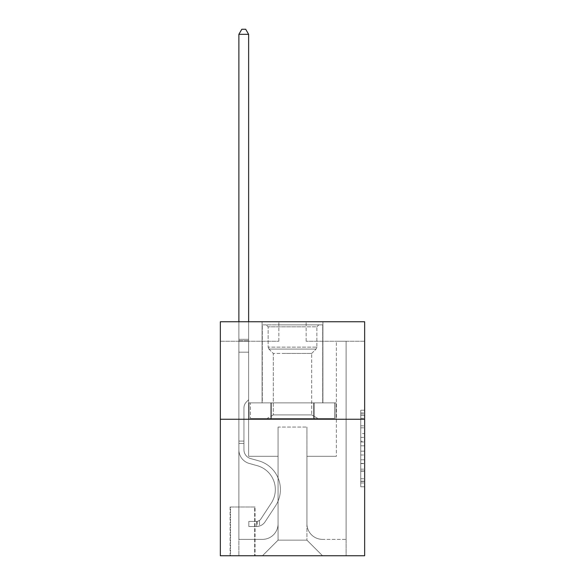 <?xml version="1.0" encoding="UTF-8"?>
<svg xmlns="http://www.w3.org/2000/svg" width="585" height="585" viewBox="0 0 585 585"><rect width="100%" height="100%" fill="white"/><g stroke="black" fill="none" stroke-linecap="round" stroke-linejoin="round"><path stroke-width="0.44" stroke-dasharray="2.92 2.19" d="M360.748 433.573L360.748 445.821L364.652 445.821L364.652 482.954L364.652 414.048L364.652 445.821L360.748 445.821L360.748 412.9L360.748 486.778L360.748 410.217L360.748 481.418L364.652 481.418L360.748 481.418L364.652 481.418L360.748 481.418L360.748 469.17L360.748 486.778L364.652 486.778L364.652 410.217L364.652 481.228L364.652 451.181L360.748 451.181L364.652 451.181L364.652 469.17L364.652 415.577L360.748 415.577L364.652 415.577L364.652 486.778L364.652 414.048L364.652 486.778L360.748 486.778L360.748 410.217L364.652 410.217L364.652 414.048L364.652 410.217L364.652 414.048L364.652 410.217L364.652 412.9L364.652 410.217L360.748 410.217L360.748 415.577L364.652 415.577L360.748 415.577L360.748 433.573L364.652 433.573M322.92 321.75L322.92 402.868L262.08 402.868L322.92 402.868L262.08 402.868L322.92 402.868L322.92 321.75L262.08 321.75L262.08 402.868L262.08 321.75L322.92 321.75M255.06 506.998L230.102 506.998L255.06 506.998L255.06 555.75L230.102 555.75L255.06 555.75M230.102 506.998L230.102 555.75M364.652 441.229L364.652 437.397L364.652 441.229L360.748 441.229L360.748 425.822L360.748 471.181L360.748 459.795L364.652 459.795L360.748 459.795L360.748 486.778L364.652 486.778L360.748 486.778L364.652 486.778L360.748 486.778L360.748 410.217L364.652 410.217L360.748 410.217L364.652 410.217L360.748 410.217L360.748 441.229L364.652 441.229M364.652 419.248L364.652 555.75L220.348 555.75L220.348 419.248L364.652 419.248L364.652 321.75L306.152 321.75L364.652 321.75L364.652 341.252L364.652 321.75L220.348 321.75L278.848 321.75L220.348 321.75L220.348 419.248L364.652 419.248L220.348 419.248M364.652 341.252L306.152 341.252L364.652 341.252M336.375 341.252L346.123 341.252L336.375 341.252L346.123 341.252L336.375 341.252L346.123 341.252L336.375 341.252L346.123 341.252L336.375 341.252L346.123 341.252L336.375 341.252L346.123 341.252L336.375 341.252L346.123 341.252L336.375 341.252L346.123 341.252L336.375 341.252L346.123 341.252L336.375 341.252L346.123 341.252L336.375 341.252L346.123 341.252L336.375 341.252L346.123 341.252L336.375 341.252L346.123 341.252L336.375 341.252L346.123 341.252L336.375 341.252L346.123 341.252L336.375 341.252L346.123 341.252L336.375 341.252L346.123 341.252L336.375 341.252L336.375 456.3L306.928 456.3L306.928 540.152L278.072 540.152L306.928 540.152L322.532 555.75L346.123 555.75L346.123 341.252L346.123 555.75L262.468 555.75L322.532 555.75L306.928 540.152L322.532 555.75L306.928 540.152L306.928 427.05L306.928 523.772A15.598 15.598 0 0 0 322.532 539.37L346.123 539.37L346.123 341.252L346.123 539.37L346.123 341.252L346.123 539.37L346.123 341.252L346.123 539.37L346.123 341.252L346.123 539.37L346.123 341.252L346.123 539.37L346.123 341.252L346.123 539.37L346.123 341.252L346.123 539.37L346.123 341.252L346.123 539.37L346.123 341.252L346.123 539.37L346.123 341.252L346.123 539.37L346.123 341.252L346.123 539.37L346.123 341.252L346.123 539.37L346.123 341.252L346.123 539.37L346.123 341.252L346.123 539.37L346.123 341.252L346.123 539.37L322.532 539.37A15.598 15.598 0 0 1 306.928 523.772A15.598 15.598 0 0 0 322.532 539.37A15.598 15.598 0 0 1 306.928 523.772A15.598 15.598 0 0 0 322.532 539.37A15.598 15.598 0 0 1 306.928 523.772A15.598 15.598 0 0 0 322.532 539.37A15.598 15.598 0 0 1 306.928 523.772A15.598 15.598 0 0 0 322.532 539.37A15.598 15.598 0 0 1 306.928 523.772A15.598 15.598 0 0 0 322.532 539.37A15.598 15.598 0 0 1 306.928 523.772A15.598 15.598 0 0 0 322.532 539.37A15.598 15.598 0 0 1 306.928 523.772A15.598 15.598 0 0 0 322.532 539.37A15.598 15.598 0 0 1 306.928 523.772A15.598 15.598 0 0 0 322.532 539.37A15.598 15.598 0 0 1 306.928 523.772A15.598 15.598 0 0 0 322.532 539.37A15.598 15.598 0 0 1 306.928 523.772A15.598 15.598 0 0 0 322.532 539.37A15.598 15.598 0 0 1 306.928 523.772A15.598 15.598 0 0 0 322.532 539.37A15.598 15.598 0 0 1 306.928 523.772A15.598 15.598 0 0 0 322.532 539.37A15.598 15.598 0 0 1 306.928 523.772A15.598 15.598 0 0 0 322.532 539.37A15.598 15.598 0 0 1 306.928 523.772A15.598 15.598 0 0 0 322.532 539.37A15.598 15.598 0 0 1 306.928 523.772A15.598 15.598 0 0 0 322.532 539.37A15.598 15.598 0 0 1 306.928 523.772L306.928 456.3L306.928 523.772L306.928 456.3L306.928 523.772L306.928 456.3L306.928 523.772L306.928 456.3L306.928 523.772L306.928 456.3L306.928 523.772L306.928 456.3L306.928 523.772L306.928 456.3L306.928 523.772L306.928 456.3L306.928 523.772L306.928 456.3L306.928 523.772L306.928 456.3L306.928 523.772L306.928 456.3L306.928 523.772L306.928 456.3L306.928 523.772L306.928 456.3L306.928 523.772L306.928 456.3L306.928 523.772L306.928 456.3L306.928 523.772L306.928 456.3L336.375 456.3L306.928 456.3L336.375 456.3L306.928 456.3L336.375 456.3L306.928 456.3L336.375 456.3L306.928 456.3L336.375 456.3L306.928 456.3L336.375 456.3L306.928 456.3L336.375 456.3L306.928 456.3L336.375 456.3L306.928 456.3L336.375 456.3L306.928 456.3L336.375 456.3L306.928 456.3L336.375 456.3L306.928 456.3L336.375 456.3L306.928 456.3L336.375 456.3L306.928 456.3L336.375 456.3L306.928 456.3L336.375 456.3L306.928 456.3L336.375 456.3L306.928 456.3L336.375 456.3L336.375 341.252M220.348 341.252L278.848 341.252L220.348 341.252L220.348 321.75L220.348 341.252M238.877 341.252L248.625 341.252L238.877 341.252L248.625 341.252L238.877 341.252L248.625 341.252L238.877 341.252L248.625 341.252L238.877 341.252L248.625 341.252L238.877 341.252L248.625 341.252L238.877 341.252L248.625 341.252L238.877 341.252L248.625 341.252L238.877 341.252L248.625 341.252L238.877 341.252L248.625 341.252L238.877 341.252L248.625 341.252L238.877 341.252L248.625 341.252L238.877 341.252L248.625 341.252L238.877 341.252L248.625 341.252L238.877 341.252L248.625 341.252L238.877 341.252L248.625 341.252L238.877 341.252L248.625 341.252L238.877 341.252L238.877 555.75L262.468 555.75L278.072 540.152L278.072 456.3L248.625 456.3L248.625 341.252L248.625 456.3L248.625 341.252L248.625 456.3L248.625 341.252L248.625 456.3L248.625 341.252L248.625 456.3L248.625 341.252L248.625 456.3L248.625 341.252L248.625 456.3L248.625 341.252L248.625 456.3L248.625 341.252L248.625 456.3L248.625 341.252L248.625 456.3L248.625 341.252L248.625 456.3L248.625 341.252L248.625 456.3L248.625 341.252L248.625 456.3L248.625 341.252L248.625 456.3L248.625 341.252L248.625 456.3L248.625 341.252L248.625 456.3L248.625 341.252L248.625 456.3L248.625 341.252L248.625 456.3L278.072 456.3L248.625 456.3L278.072 456.3L248.625 456.3L278.072 456.3L248.625 456.3L278.072 456.3L248.625 456.3L278.072 456.3L248.625 456.3L278.072 456.3L248.625 456.3L278.072 456.3L248.625 456.3L278.072 456.3L248.625 456.3L278.072 456.3L248.625 456.3L278.072 456.3L248.625 456.3L278.072 456.3L248.625 456.3L278.072 456.3L248.625 456.3L278.072 456.3L248.625 456.3L278.072 456.3L248.625 456.3L278.072 456.3L248.625 456.3L278.072 456.3L248.625 456.3L278.072 456.3L278.072 540.152L262.468 555.75L278.072 540.152L262.468 555.75L238.877 555.75L238.877 341.252L238.877 539.37L262.468 539.37A15.598 15.598 0 0 0 278.072 523.772L278.072 456.3L278.072 523.772A15.598 15.598 0 0 1 262.468 539.37A15.598 15.598 0 0 0 278.072 523.772A15.598 15.598 0 0 1 262.468 539.37A15.598 15.598 0 0 0 278.072 523.772A15.598 15.598 0 0 1 262.468 539.37A15.598 15.598 0 0 0 278.072 523.772A15.598 15.598 0 0 1 262.468 539.37A15.598 15.598 0 0 0 278.072 523.772A15.598 15.598 0 0 1 262.468 539.37A15.598 15.598 0 0 0 278.072 523.772A15.598 15.598 0 0 1 262.468 539.37A15.598 15.598 0 0 0 278.072 523.772A15.598 15.598 0 0 1 262.468 539.37A15.598 15.598 0 0 0 278.072 523.772A15.598 15.598 0 0 1 262.468 539.37A15.598 15.598 0 0 0 278.072 523.772A15.598 15.598 0 0 1 262.468 539.37A15.598 15.598 0 0 0 278.072 523.772A15.598 15.598 0 0 1 262.468 539.37A15.598 15.598 0 0 0 278.072 523.772A15.598 15.598 0 0 1 262.468 539.37A15.598 15.598 0 0 0 278.072 523.772A15.598 15.598 0 0 1 262.468 539.37A15.598 15.598 0 0 0 278.072 523.772A15.598 15.598 0 0 1 262.468 539.37A15.598 15.598 0 0 0 278.072 523.772A15.598 15.598 0 0 1 262.468 539.37A15.598 15.598 0 0 0 278.072 523.772A15.598 15.598 0 0 1 262.468 539.37A15.598 15.598 0 0 0 278.072 523.772A15.598 15.598 0 0 1 262.468 539.37L238.877 539.37L262.468 539.37L238.877 539.37L262.468 539.37L238.877 539.37L262.468 539.37L238.877 539.37L262.468 539.37L238.877 539.37L262.468 539.37L238.877 539.37L262.468 539.37L238.877 539.37L262.468 539.37L238.877 539.37L262.468 539.37L238.877 539.37L262.468 539.37L238.877 539.37L262.468 539.37L238.877 539.37L262.468 539.37L238.877 539.37L262.468 539.37L238.877 539.37L262.468 539.37L238.877 539.37L262.468 539.37L238.877 539.37L262.468 539.37L238.877 539.37L238.877 341.252M230.49 555.75L254.672 555.75L230.49 555.75L230.49 506.998L254.672 506.998L254.672 555.75L254.672 506.998L230.49 506.998L230.49 555.75M278.072 427.05L278.072 540.152L278.072 427.05L306.928 427.05L278.072 427.05M306.152 341.252L306.152 321.75L306.152 341.252M278.848 341.252L278.848 321.75L278.848 341.252M335.958 419.248L249.042 419.248L335.958 419.248L335.958 402.868L249.042 402.868L314.225 402.868L314.225 419.248L314.225 402.868L270.775 402.868L270.775 419.248L270.775 402.868L249.042 402.868L249.042 419.248L249.042 402.868L335.958 402.868L335.958 419.248M270.775 402.868L270.775 419.248L270.775 402.868M314.225 402.868L314.225 419.248L314.225 402.868M360.748 445.821L364.652 445.821L360.748 445.821M360.748 412.9L360.748 410.217L360.748 412.9L364.652 412.9L360.748 412.9M360.748 470.991L360.748 455.006L360.748 470.991L364.652 470.991L360.748 470.991M360.748 455.006L360.748 451.181L364.652 451.181L360.748 451.181L360.748 455.006L364.652 455.006L360.748 455.006M360.748 425.822L360.748 415.577L360.748 425.822L364.652 425.822L360.748 425.822M360.748 410.217L364.652 410.217L360.748 410.217L360.748 414.048L360.748 410.217L364.652 410.217M360.748 486.778L364.652 486.778L360.748 486.778L360.748 482.954L360.748 486.778M243.945 441.09L243.945 443.43L238.877 443.43L238.877 441.09L238.877 449.755L238.877 34.318L238.877 352.17L238.877 34.318L248.625 34.318L248.625 339.3L248.625 34.318L238.877 34.318L241.802 29.25L245.7 29.25L241.802 29.25L238.877 34.318L238.877 352.17L238.877 34.318L248.625 34.318L245.7 29.25L248.625 34.318L248.625 352.17L238.877 352.17L238.877 34.318L241.802 29.25L245.7 29.25L241.802 29.25L238.877 34.318L238.877 352.17L238.877 34.318L248.625 34.318L238.877 34.318L241.802 29.25L245.7 29.25L248.625 34.318L245.7 29.25L241.802 29.25L238.877 34.318L238.877 352.17L238.877 34.318L248.625 34.318L248.625 339.3L248.625 34.318L238.877 34.318L241.802 29.25L245.7 29.25L248.625 34.318L245.7 29.25L241.802 29.25L238.877 34.318L238.877 352.17L238.877 34.318L248.625 34.318L248.625 340.755L248.625 34.318L238.877 34.318L241.802 29.25L245.7 29.25L248.625 34.318L245.7 29.25L241.802 29.25L238.877 34.318L238.877 352.17L238.877 34.318L248.625 34.318L248.625 399.752L246.424 401.946A8.475 8.475 -22.3 0 0 243.945 407.942A8.475 8.475 157.7 0 1 246.424 401.946L248.625 399.752L248.625 352.17L238.877 352.17L238.877 34.318L241.802 29.25L245.7 29.25L248.625 34.318L238.877 34.318L238.877 352.17L238.877 34.318L248.625 34.318L245.7 29.25L241.802 29.25L238.877 34.318L241.802 29.25L245.7 29.25L248.625 34.318L248.625 339.3L248.625 34.318L238.877 34.318L238.877 352.17L238.877 34.318L248.625 34.318L245.7 29.25L241.802 29.25L238.877 34.318L241.802 29.25L245.7 29.25L248.625 34.318L248.625 340.755L248.625 34.318L238.877 34.318L238.877 449.755A14.237 14.237 -22.3 0 0 249.29 463.466A14.237 14.237 157.7 0 1 238.877 449.755L238.877 352.17L248.625 352.17L248.625 340.755L248.625 399.752L246.424 401.946A8.475 8.475 0 0 0 243.945 407.942A8.475 8.475 0 0 1 246.424 401.946L248.625 399.752L248.625 352.17L238.877 352.17L238.877 449.755A14.237 14.237 0 0 0 249.29 463.466A14.237 14.237 157.7 0 1 238.877 449.755L238.877 352.17L248.625 352.17L248.625 339.3L248.625 399.752L246.424 401.946A8.475 8.475 0 0 0 243.945 407.942A8.475 8.475 0 0 1 246.424 401.946L248.625 399.752L248.625 352.17L238.877 352.17L238.877 449.755A14.237 14.237 0 0 0 249.29 463.466A14.237 14.237 157.7 0 1 238.877 449.755L238.877 352.17L248.625 352.17L248.625 34.318L245.7 29.25L241.802 29.25L238.877 34.318L248.625 34.318L248.625 399.752L246.424 401.946A8.475 8.475 0 0 0 243.945 407.942A8.475 8.475 0 0 1 246.424 401.946L248.625 399.752L248.625 352.17L238.877 352.17L238.877 449.755A14.237 14.237 0 0 0 249.29 463.466L257.224 465.675L249.29 463.466A14.237 14.237 0 0 1 238.877 449.755L238.877 352.17L248.625 352.17L248.625 34.318L238.877 34.318L241.802 29.25L245.7 29.25L248.625 34.318L245.7 29.25L241.802 29.25L238.877 34.318L238.877 339.3L238.877 34.318L248.625 34.318L248.625 399.752L246.424 401.946A8.475 8.475 0 0 0 243.945 407.942A8.475 8.475 0 0 1 246.424 401.946L248.625 399.752L248.625 352.17L238.877 352.17L238.877 449.755A14.237 14.237 0 0 0 249.29 463.466A14.237 14.237 0 0 1 238.877 449.755L238.877 352.17L248.625 352.17L248.625 34.318L238.877 34.318L241.802 29.25L245.7 29.25L248.625 34.318L245.7 29.25L241.802 29.25L238.877 34.318L238.877 340.755L238.877 34.318L248.625 34.318L248.625 399.752L246.424 401.946A8.475 8.475 0 0 0 243.945 407.942A8.475 8.475 0 0 1 246.424 401.946L248.625 399.752L248.625 352.17L238.877 352.17L238.877 449.755A14.237 14.237 0 0 0 249.29 463.466A14.237 14.237 0 0 1 238.877 449.755L238.877 352.17L248.625 352.17L248.625 34.318L238.877 34.318L241.802 29.25L245.7 29.25L248.625 34.318L245.7 29.25L241.802 29.25L238.877 34.318L238.877 352.17L248.625 352.17L248.625 399.752L246.424 401.946A8.475 8.475 0 0 0 243.945 407.942A8.475 8.475 0 0 1 246.424 401.946L248.625 399.752L248.625 340.755L248.625 352.17L238.877 352.17L238.877 449.755A14.237 14.237 0 0 0 249.29 463.466L257.224 465.675L249.29 463.466A14.237 14.237 0 0 1 238.877 449.755L238.877 352.17L248.625 352.17L248.625 399.752L246.424 401.946A8.475 8.475 0 0 0 243.945 407.942A8.475 8.475 0 0 1 246.424 401.946L248.625 399.752L248.625 339.3L248.625 352.17L238.877 352.17L238.877 449.755A14.237 14.237 0 0 0 249.29 463.466A14.237 14.237 0 0 1 238.877 449.755L238.877 352.17L248.625 352.17L248.625 399.752L246.424 401.946A8.475 8.475 0 0 0 243.945 407.942A8.475 8.475 0 0 1 246.424 401.946L248.625 399.752L248.625 34.318L248.625 352.17L238.877 352.17L238.877 449.755A14.237 14.237 0 0 0 249.29 463.466A14.237 14.237 0 0 1 238.877 449.755L238.877 352.17L248.625 352.17L248.625 399.752L246.424 401.946A8.475 8.475 0 0 0 243.945 407.942A8.475 8.475 0 0 1 246.424 401.946L248.625 399.752L248.625 34.318L238.877 34.318L248.625 34.318L245.7 29.25L248.625 34.318L248.625 352.17L238.877 352.17L238.877 449.755A14.237 14.237 0 0 0 249.29 463.466L257.224 465.675A24.767 24.767 157.7 0 1 271.279 503.115A24.767 24.767 -22.3 0 0 257.224 465.675L249.29 463.466A14.237 14.237 0 0 1 238.877 449.755L238.877 352.17L248.625 352.17L248.625 399.752L246.424 401.946A8.475 8.475 0 0 0 243.945 407.942A8.475 8.475 0 0 1 246.424 401.946L248.625 399.752L248.625 34.318L238.877 34.318L241.802 29.25L245.7 29.25L241.802 29.25L238.877 34.318L238.877 339.3L238.877 34.318L248.625 34.318L245.7 29.25L248.625 34.318L248.625 352.17L238.877 352.17L238.877 449.755A14.237 14.237 0 0 0 249.29 463.466A14.237 14.237 0 0 1 238.877 449.755L238.877 352.17L248.625 352.17L248.625 399.752L246.424 401.946A8.475 8.475 0 0 0 243.945 407.942A8.475 8.475 0 0 1 246.424 401.946L248.625 399.752L248.625 34.318L238.877 34.318L241.802 29.25L245.7 29.25L241.802 29.25L238.877 34.318L238.877 340.755L238.877 34.318L248.625 34.318L245.7 29.25L248.625 34.318L248.625 352.17L238.877 352.17L238.877 449.755A14.237 14.237 0 0 0 249.29 463.466A14.237 14.237 0 0 1 238.877 449.755L238.877 352.17L248.625 352.17L248.625 399.752L246.424 401.946A8.475 8.475 0 0 0 243.945 407.942A8.475 8.475 0 0 1 246.424 401.946L248.625 399.752L248.625 34.318L238.877 34.318L241.802 29.25L245.7 29.25L241.802 29.25L238.877 34.318L238.877 449.755A14.237 14.237 0 0 0 249.29 463.466L257.224 465.675L249.29 463.466A14.237 14.237 0 0 1 238.877 449.755L238.877 352.17L248.625 352.17L248.625 399.752L246.424 401.946A8.475 8.475 0 0 0 243.945 407.942A8.475 8.475 0 0 1 246.424 401.946L248.625 399.752L248.625 352.17L238.877 352.17L238.877 449.755A14.237 14.237 0 0 0 249.29 463.466A14.237 14.237 0 0 1 238.877 449.755L238.877 352.17L248.625 352.17L248.625 340.755L248.625 399.752L246.424 401.946A8.475 8.475 0 0 0 243.945 407.942A8.475 8.475 0 0 1 246.424 401.946L248.625 399.752L248.625 352.17L238.877 352.17L238.877 449.755A14.237 14.237 0 0 0 249.29 463.466A14.237 14.237 0 0 1 238.877 449.755L238.877 352.17L248.625 352.17L248.625 339.3L248.625 399.752L246.424 401.946A8.475 8.475 0 0 0 243.945 407.942A8.475 8.475 0 0 1 246.424 401.946L248.625 399.752L248.625 352.17L238.877 352.17L238.877 449.755A14.237 14.237 0 0 0 249.29 463.466L257.224 465.675L249.29 463.466A14.237 14.237 0 0 1 238.877 449.755L238.877 352.17L248.625 352.17L248.625 34.318L245.7 29.25L248.625 34.318L248.625 399.752L246.424 401.946A8.475 8.475 0 0 0 243.945 407.942A8.475 8.475 0 0 1 246.424 401.946L248.625 399.752L248.625 352.17L238.877 352.17L238.877 449.755L238.877 443.43L243.945 443.43L243.945 441.09L238.877 441.09L243.945 441.09L243.945 449.755L243.945 407.942L243.945 449.755A9.163 9.163 -22.3 0 0 250.651 458.581A9.163 9.163 157.7 0 1 243.945 449.755L243.945 407.942L243.945 449.755L243.945 441.09L238.877 441.09L243.945 441.09L243.945 449.755A9.163 9.163 0 0 0 250.651 458.581A9.163 9.163 157.7 0 1 243.945 449.755L243.945 407.942L243.945 449.755A9.163 9.163 0 0 0 250.651 458.581A9.163 9.163 157.7 0 1 243.945 449.755L243.945 407.942L243.945 449.755L243.945 441.09L238.877 441.09L243.945 441.09L243.945 449.755A9.163 9.163 0 0 0 250.651 458.581L258.585 460.797L250.651 458.581A9.163 9.163 0 0 1 243.945 449.755L243.945 407.942L243.945 449.755A9.163 9.163 0 0 0 250.651 458.581A9.163 9.163 0 0 1 243.945 449.755L243.945 407.942L243.945 449.755L243.945 441.09L238.877 441.09L243.945 441.09L243.945 449.755A9.163 9.163 0 0 0 250.651 458.581A9.163 9.163 0 0 1 243.945 449.755L243.945 407.942L243.945 449.755A9.163 9.163 0 0 0 250.651 458.581L258.585 460.797L250.651 458.581A9.163 9.163 0 0 1 243.945 449.755L243.945 407.942L243.945 449.755L243.945 441.09L238.877 441.09L243.945 441.09L243.945 449.755A9.163 9.163 0 0 0 250.651 458.581A9.163 9.163 0 0 1 243.945 449.755L243.945 407.942L243.945 449.755A9.163 9.163 0 0 0 250.651 458.581A9.163 9.163 0 0 1 243.945 449.755L243.945 407.942L243.945 449.755L243.945 441.09L238.877 441.09L243.945 441.09L243.945 449.755A9.163 9.163 0 0 0 250.651 458.581L258.585 460.797L250.651 458.581A9.163 9.163 0 0 1 243.945 449.755L243.945 407.942L243.945 449.755A9.163 9.163 0 0 0 250.651 458.581A9.163 9.163 0 0 1 243.945 449.755L243.945 407.942L243.945 449.755L243.945 441.09L238.877 441.09L243.945 441.09L243.945 449.755A9.163 9.163 0 0 0 250.651 458.581A9.163 9.163 0 0 1 243.945 449.755L243.945 407.942L243.945 449.755A9.163 9.163 0 0 0 250.651 458.581L258.585 460.797A29.835 29.835 157.7 0 1 275.52 505.901A29.835 29.835 -22.3 0 0 258.585 460.797L250.651 458.581A9.163 9.163 0 0 1 243.945 449.755L243.945 407.942L243.945 449.755L243.945 441.09L238.877 441.09L243.945 441.09L243.945 449.755A9.163 9.163 0 0 0 250.651 458.581A9.163 9.163 0 0 1 243.945 449.755L243.945 407.942L243.945 449.755A9.163 9.163 0 0 0 250.651 458.581A9.163 9.163 0 0 1 243.945 449.755L243.945 407.942L243.945 449.755L243.945 441.09L238.877 441.09M256.618 526.5A10.333 10.333 -22.3 0 0 265.063 521.835L275.52 505.901A29.835 29.835 -22.3 0 0 258.585 460.797L250.651 458.581A9.163 9.163 0 0 1 243.945 449.755A9.163 9.163 0 0 0 250.651 458.581A9.163 9.163 0 0 1 243.945 449.755L243.945 407.942L243.945 449.755A9.163 9.163 0 0 0 250.651 458.581A9.163 9.163 0 0 1 243.945 449.755A9.163 9.163 0 0 0 250.651 458.581L258.585 460.797A29.835 29.835 0 0 1 275.52 505.901A29.835 29.835 -22.3 0 0 258.585 460.797L250.651 458.581A9.163 9.163 0 0 1 243.945 449.755A9.163 9.163 0 0 0 250.651 458.581L258.585 460.797L250.651 458.581A9.163 9.163 0 0 1 243.945 449.755A9.163 9.163 0 0 0 250.651 458.581A9.163 9.163 0 0 1 243.945 449.755A9.163 9.163 0 0 0 250.651 458.581L258.585 460.797L250.651 458.581A9.163 9.163 0 0 1 243.945 449.755A9.163 9.163 0 0 0 250.651 458.581L258.585 460.797A29.835 29.835 0 0 1 275.52 505.901L265.063 521.835L275.52 505.901A29.835 29.835 0 0 0 258.585 460.797L250.651 458.581A9.163 9.163 0 0 1 243.945 449.755A9.163 9.163 0 0 0 250.651 458.581A9.163 9.163 0 0 1 243.945 449.755A9.163 9.163 0 0 0 250.651 458.581L258.585 460.797L250.651 458.581A9.163 9.163 0 0 1 243.945 449.755A9.163 9.163 0 0 0 250.651 458.581L258.585 460.797L250.651 458.581A9.163 9.163 0 0 1 243.945 449.755A9.163 9.163 0 0 0 250.651 458.581A9.163 9.163 0 0 1 243.945 449.755A9.163 9.163 0 0 0 250.651 458.581L258.585 460.797A29.835 29.835 0 0 1 275.52 505.901A29.835 29.835 0 0 0 258.585 460.797L250.651 458.581A9.163 9.163 0 0 1 243.945 449.755A9.163 9.163 0 0 0 250.651 458.581L258.585 460.797L250.651 458.581A9.163 9.163 0 0 1 243.945 449.755A9.163 9.163 0 0 0 250.651 458.581A9.163 9.163 0 0 1 243.945 449.755A9.163 9.163 0 0 0 250.651 458.581L258.585 460.797L250.651 458.581A9.163 9.163 0 0 1 243.945 449.755A9.163 9.163 0 0 0 250.651 458.581L258.585 460.797A29.835 29.835 0 0 1 275.52 505.901A29.835 29.835 0 0 0 258.585 460.797L250.651 458.581A9.163 9.163 0 0 1 243.945 449.755A9.163 9.163 0 0 0 250.651 458.581A9.163 9.163 0 0 1 243.945 449.755A9.163 9.163 0 0 0 250.651 458.581L258.585 460.797L250.651 458.581A9.163 9.163 0 0 1 243.945 449.755A9.163 9.163 0 0 0 250.651 458.581L258.585 460.797A29.835 29.835 0 0 1 275.52 505.901L265.063 521.835L275.52 505.901A29.835 29.835 0 0 0 258.585 460.797L250.651 458.581L258.585 460.797A29.835 29.835 0 0 1 275.52 505.901A29.835 29.835 0 0 0 258.585 460.797L250.651 458.581L258.585 460.797A29.835 29.835 0 0 1 275.52 505.901A29.835 29.835 0 0 0 258.585 460.797L250.651 458.581L258.585 460.797A29.835 29.835 0 0 1 275.52 505.901L265.063 521.835A10.333 10.333 157.7 0 1 259.543 526.017A10.333 10.333 -22.3 0 0 265.063 521.835L275.52 505.901A29.835 29.835 0 0 0 258.585 460.797L250.651 458.581L258.585 460.797A29.835 29.835 0 0 1 275.52 505.901A29.835 29.835 0 0 0 258.585 460.797L250.651 458.581L258.585 460.797A29.835 29.835 0 0 1 275.52 505.901A29.835 29.835 0 0 0 258.585 460.797L250.651 458.581L258.585 460.797A29.835 29.835 0 0 1 275.52 505.901L265.063 521.835L275.52 505.901A29.835 29.835 0 0 0 258.585 460.797L250.651 458.581L258.585 460.797A29.835 29.835 0 0 1 275.52 505.901A29.835 29.835 0 0 0 258.585 460.797L250.651 458.581L258.585 460.797A29.835 29.835 0 0 1 275.52 505.901A29.835 29.835 0 0 0 258.585 460.797L250.651 458.581L258.585 460.797A29.835 29.835 0 0 1 275.52 505.901L265.063 521.835L275.52 505.901A29.835 29.835 0 0 0 258.585 460.797L250.651 458.581L258.585 460.797A29.835 29.835 0 0 1 275.52 505.901A29.835 29.835 0 0 0 258.585 460.797L250.651 458.581L258.585 460.797A29.835 29.835 0 0 1 275.52 505.901A29.835 29.835 0 0 0 258.585 460.797A29.835 29.835 0 0 1 275.52 505.901L265.063 521.835A10.333 10.333 0 0 1 259.543 526.017C256.537 526.654 256.537 526.654 259.543 526.017C256.537 526.654 256.537 526.654 259.543 526.017A10.333 10.333 0 0 0 265.063 521.835L275.52 505.901A29.835 29.835 0 0 0 258.585 460.797A29.835 29.835 0 0 1 275.52 505.901L265.063 521.835L275.52 505.901A29.835 29.835 0 0 0 258.585 460.797A29.835 29.835 0 0 1 275.52 505.901A29.835 29.835 0 0 0 258.585 460.797A29.835 29.835 0 0 1 275.52 505.901L265.063 521.835L275.52 505.901A29.835 29.835 0 0 0 258.585 460.797A29.835 29.835 0 0 1 275.52 505.901L265.063 521.835A10.333 10.333 0 0 1 259.543 526.017C256.537 526.654 256.537 526.654 259.543 526.017C256.537 526.654 256.537 526.654 259.543 526.017A10.333 10.333 0 0 0 265.063 521.835L275.52 505.901A29.835 29.835 0 0 0 258.585 460.797A29.835 29.835 0 0 1 275.52 505.901A29.835 29.835 0 0 0 258.585 460.797A29.835 29.835 0 0 1 275.52 505.901L265.063 521.835L275.52 505.901A29.835 29.835 0 0 0 258.585 460.797A29.835 29.835 0 0 1 275.52 505.901L265.063 521.835L275.52 505.901A29.835 29.835 0 0 0 258.585 460.797A29.835 29.835 0 0 1 275.52 505.901A29.835 29.835 0 0 0 258.585 460.797A29.835 29.835 0 0 1 275.52 505.901L265.063 521.835A10.333 10.333 0 0 1 259.543 526.017C256.537 526.654 256.537 526.654 259.543 526.017C256.537 526.654 256.537 526.654 259.543 526.017A10.333 10.333 0 0 0 265.063 521.835L275.52 505.901A29.835 29.835 0 0 0 258.585 460.797A29.835 29.835 0 0 1 275.52 505.901L265.063 521.835L275.52 505.901A29.835 29.835 0 0 0 258.585 460.797A29.835 29.835 0 0 1 275.52 505.901A29.835 29.835 0 0 0 258.585 460.797A29.835 29.835 0 0 1 275.52 505.901L265.063 521.835L275.52 505.901A29.835 29.835 0 0 0 258.585 460.797A29.835 29.835 0 0 1 275.52 505.901L265.063 521.835A10.333 10.333 0 0 1 259.543 526.017C256.537 526.654 256.537 526.654 259.543 526.017C256.537 526.654 256.537 526.654 259.543 526.017A10.333 10.333 0 0 0 265.063 521.835L275.52 505.901A29.835 29.835 0 0 0 258.585 460.797A29.835 29.835 0 0 1 275.52 505.901A29.835 29.835 0 0 0 258.585 460.797A29.835 29.835 0 0 1 275.52 505.901L265.063 521.835L275.52 505.901A29.835 29.835 0 0 0 258.585 460.797A29.835 29.835 0 0 1 275.52 505.901L265.063 521.835A10.333 10.333 0 0 1 259.543 526.017C256.537 526.654 256.537 526.654 259.543 526.017C256.537 526.654 256.537 526.654 259.543 526.017A10.333 10.333 0 0 0 265.063 521.835L275.52 505.901L265.063 521.835A10.333 10.333 0 0 1 259.543 526.017C256.537 526.654 256.537 526.654 259.543 526.017C256.537 526.654 256.537 526.654 259.543 526.017A10.333 10.333 0 0 0 265.063 521.835L275.52 505.901L265.063 521.835A10.333 10.333 0 0 1 259.543 526.017C256.537 526.654 256.537 526.654 259.543 526.017C256.537 526.654 256.537 526.654 259.543 526.017A10.333 10.333 0 0 0 265.063 521.835L275.52 505.901L265.063 521.835A10.333 10.333 0 0 1 259.543 526.017C256.537 526.654 256.537 526.654 259.543 526.017C256.537 526.654 256.537 526.654 259.543 526.017A10.333 10.333 0 0 0 265.063 521.835L275.52 505.901L265.063 521.835A10.333 10.333 0 0 1 259.543 526.017C256.537 526.654 256.537 526.654 259.543 526.017C256.537 526.654 256.537 526.654 259.543 526.017A10.333 10.333 0 0 0 265.063 521.835L275.52 505.901L265.063 521.835A10.333 10.333 0 0 1 259.543 526.017C256.537 526.654 256.537 526.654 259.543 526.017C256.537 526.654 256.537 526.654 259.543 526.017A10.333 10.333 0 0 0 265.063 521.835L275.52 505.901L265.063 521.835A10.333 10.333 0 0 1 259.543 526.017C256.537 526.654 256.537 526.654 259.543 526.017C256.537 526.654 256.537 526.654 259.543 526.017A10.333 10.333 0 0 0 265.063 521.835L275.52 505.901L265.063 521.835A10.333 10.333 0 0 1 259.543 526.017C256.537 526.654 256.537 526.654 259.543 526.017C256.537 526.654 256.537 526.654 259.543 526.017A10.333 10.333 0 0 0 265.063 521.835L275.52 505.901L265.063 521.835A10.333 10.333 0 0 1 259.543 526.017C256.537 526.654 256.537 526.654 259.543 526.017C256.537 526.654 256.537 526.654 259.543 526.017A10.333 10.333 0 0 0 265.063 521.835L275.52 505.901L265.063 521.835A10.333 10.333 0 0 1 259.543 526.017C256.537 526.654 256.537 526.654 259.543 526.017C256.537 526.654 256.537 526.654 259.543 526.017A10.333 10.333 0 0 0 265.063 521.835L275.52 505.901L265.063 521.835A10.333 10.333 0 0 1 259.543 526.017C256.537 526.654 256.537 526.654 259.543 526.017C256.537 526.654 256.537 526.654 259.543 526.017A10.333 10.333 0 0 0 265.063 521.835L275.52 505.901L265.063 521.835A10.333 10.333 0 0 1 259.543 526.017C256.537 526.654 256.537 526.654 259.543 526.017C256.537 526.654 256.537 526.654 259.543 526.017A10.333 10.333 0 0 0 265.063 521.835A10.333 10.333 -22.3 0 1 256.618 526.5L256.618 521.425A5.265 5.265 -22.3 0 0 260.83 519.056L271.279 503.115A24.767 24.767 -22.3 0 0 257.224 465.675A24.767 24.767 0 0 1 271.279 503.115A24.767 24.767 -22.3 0 0 257.224 465.675L249.29 463.466A14.237 14.237 0 0 1 238.877 449.755A14.237 14.237 0 0 0 249.29 463.466A14.237 14.237 0 0 1 238.877 449.755A14.237 14.237 0 0 0 249.29 463.466L257.224 465.675L249.29 463.466A14.237 14.237 0 0 1 238.877 449.755A14.237 14.237 0 0 0 249.29 463.466L257.224 465.675L249.29 463.466A14.237 14.237 0 0 1 238.877 449.755A14.237 14.237 0 0 0 249.29 463.466A14.237 14.237 0 0 1 238.877 449.755A14.237 14.237 0 0 0 249.29 463.466L257.224 465.675A24.767 24.767 0 0 1 271.279 503.115L260.83 519.056L271.279 503.115A24.767 24.767 0 0 0 257.224 465.675L249.29 463.466A14.237 14.237 0 0 1 238.877 449.755A14.237 14.237 0 0 0 249.29 463.466L257.224 465.675L249.29 463.466A14.237 14.237 0 0 1 238.877 449.755A14.237 14.237 0 0 0 249.29 463.466A14.237 14.237 0 0 1 238.877 449.755A14.237 14.237 0 0 0 249.29 463.466L257.224 465.675L249.29 463.466A14.237 14.237 0 0 1 238.877 449.755A14.237 14.237 0 0 0 249.29 463.466L257.224 465.675A24.767 24.767 0 0 1 271.279 503.115A24.767 24.767 0 0 0 257.224 465.675L249.29 463.466A14.237 14.237 0 0 1 238.877 449.755A14.237 14.237 0 0 0 249.29 463.466A14.237 14.237 0 0 1 238.877 449.755A14.237 14.237 0 0 0 249.29 463.466L257.224 465.675L249.29 463.466A14.237 14.237 0 0 1 238.877 449.755A14.237 14.237 0 0 0 249.29 463.466L257.224 465.675L249.29 463.466A14.237 14.237 0 0 1 238.877 449.755A14.237 14.237 0 0 0 249.29 463.466A14.237 14.237 0 0 1 238.877 449.755A14.237 14.237 0 0 0 249.29 463.466L257.224 465.675A24.767 24.767 0 0 1 271.279 503.115A24.767 24.767 0 0 0 257.224 465.675L249.29 463.466A14.237 14.237 0 0 1 238.877 449.755A14.237 14.237 0 0 0 249.29 463.466L257.224 465.675L249.29 463.466A14.237 14.237 0 0 1 238.877 449.755A14.237 14.237 0 0 0 249.29 463.466A14.237 14.237 0 0 1 238.877 449.755A14.237 14.237 0 0 0 249.29 463.466L257.224 465.675L249.29 463.466A14.237 14.237 0 0 1 238.877 449.755A14.237 14.237 0 0 0 249.29 463.466L257.224 465.675A24.767 24.767 0 0 1 271.279 503.115L260.83 519.056L271.279 503.115A24.767 24.767 0 0 0 257.224 465.675L249.29 463.466L257.224 465.675A24.767 24.767 0 0 1 271.279 503.115A24.767 24.767 0 0 0 257.224 465.675L249.29 463.466L257.224 465.675A24.767 24.767 0 0 1 271.279 503.115A24.767 24.767 0 0 0 257.224 465.675L249.29 463.466L257.224 465.675A24.767 24.767 0 0 1 271.279 503.115L260.83 519.056A5.265 5.265 157.7 0 1 259.543 520.409C256.588 521.761 256.588 521.761 259.543 520.409C256.588 521.761 256.588 521.761 259.543 520.409A5.265 5.265 -22.3 0 0 260.83 519.056L271.279 503.115A24.767 24.767 0 0 0 257.224 465.675L249.29 463.466L257.224 465.675A24.767 24.767 0 0 1 271.279 503.115A24.767 24.767 0 0 0 257.224 465.675L249.29 463.466L257.224 465.675A24.767 24.767 0 0 1 271.279 503.115A24.767 24.767 0 0 0 257.224 465.675L249.29 463.466L257.224 465.675A24.767 24.767 0 0 1 271.279 503.115L260.83 519.056L271.279 503.115A24.767 24.767 0 0 0 257.224 465.675L249.29 463.466L257.224 465.675A24.767 24.767 0 0 1 271.279 503.115A24.767 24.767 0 0 0 257.224 465.675L249.29 463.466L257.224 465.675A24.767 24.767 0 0 1 271.279 503.115A24.767 24.767 0 0 0 257.224 465.675L249.29 463.466L257.224 465.675A24.767 24.767 0 0 1 271.279 503.115L260.83 519.056L271.279 503.115A24.767 24.767 0 0 0 257.224 465.675L249.29 463.466L257.224 465.675A24.767 24.767 0 0 1 271.279 503.115A24.767 24.767 0 0 0 257.224 465.675L249.29 463.466L257.224 465.675A24.767 24.767 0 0 1 271.279 503.115A24.767 24.767 0 0 0 257.224 465.675A24.767 24.767 0 0 1 271.279 503.115L260.83 519.056A5.265 5.265 0 0 1 259.543 520.409C256.588 521.761 256.588 521.761 259.543 520.409C256.588 521.761 256.588 521.761 259.543 520.409A5.265 5.265 0 0 0 260.83 519.056L271.279 503.115A24.767 24.767 0 0 0 257.224 465.675A24.767 24.767 0 0 1 271.279 503.115L260.83 519.056L271.279 503.115A24.767 24.767 0 0 0 257.224 465.675A24.767 24.767 0 0 1 271.279 503.115A24.767 24.767 0 0 0 257.224 465.675A24.767 24.767 0 0 1 271.279 503.115L260.83 519.056L271.279 503.115A24.767 24.767 0 0 0 257.224 465.675A24.767 24.767 0 0 1 271.279 503.115L260.83 519.056A5.265 5.265 0 0 1 259.543 520.409C256.588 521.761 256.588 521.761 259.543 520.409C256.588 521.761 256.588 521.761 259.543 520.409A5.265 5.265 0 0 0 260.83 519.056L271.279 503.115A24.767 24.767 0 0 0 257.224 465.675A24.767 24.767 0 0 1 271.279 503.115A24.767 24.767 0 0 0 257.224 465.675A24.767 24.767 0 0 1 271.279 503.115L260.83 519.056L271.279 503.115A24.767 24.767 0 0 0 257.224 465.675A24.767 24.767 0 0 1 271.279 503.115L260.83 519.056L271.279 503.115A24.767 24.767 0 0 0 257.224 465.675A24.767 24.767 0 0 1 271.279 503.115A24.767 24.767 0 0 0 257.224 465.675A24.767 24.767 0 0 1 271.279 503.115L260.83 519.056A5.265 5.265 0 0 1 259.543 520.409C256.588 521.761 256.588 521.761 259.543 520.409C256.588 521.761 256.588 521.761 259.543 520.409A5.265 5.265 0 0 0 260.83 519.056L271.279 503.115A24.767 24.767 0 0 0 257.224 465.675A24.767 24.767 0 0 1 271.279 503.115L260.83 519.056L271.279 503.115A24.767 24.767 0 0 0 257.224 465.675A24.767 24.767 0 0 1 271.279 503.115A24.767 24.767 0 0 0 257.224 465.675A24.767 24.767 0 0 1 271.279 503.115L260.83 519.056L271.279 503.115A24.767 24.767 0 0 0 257.224 465.675A24.767 24.767 0 0 1 271.279 503.115L260.83 519.056A5.265 5.265 0 0 1 259.543 520.409C256.588 521.761 256.588 521.761 259.543 520.409C256.588 521.761 256.588 521.761 259.543 520.409A5.265 5.265 0 0 0 260.83 519.056L271.279 503.115A24.767 24.767 0 0 0 257.224 465.675A24.767 24.767 0 0 1 271.279 503.115A24.767 24.767 0 0 0 257.224 465.675A24.767 24.767 0 0 1 271.279 503.115L260.83 519.056L271.279 503.115A24.767 24.767 0 0 0 257.224 465.675A24.767 24.767 0 0 1 271.279 503.115L260.83 519.056A5.265 5.265 0 0 1 259.543 520.409C256.588 521.761 256.588 521.761 259.543 520.409C256.588 521.761 256.588 521.761 259.543 520.409A5.265 5.265 0 0 0 260.83 519.056L271.279 503.115L260.83 519.056A5.265 5.265 0 0 1 259.543 520.409C256.588 521.761 256.588 521.761 259.543 520.409C256.588 521.761 256.588 521.761 259.543 520.409A5.265 5.265 0 0 0 260.83 519.056L271.279 503.115L260.83 519.056A5.265 5.265 0 0 1 259.543 520.409C256.588 521.761 256.588 521.761 259.543 520.409C256.588 521.761 256.588 521.761 259.543 520.409A5.265 5.265 0 0 0 260.83 519.056L271.279 503.115L260.83 519.056A5.265 5.265 0 0 1 259.543 520.409C256.588 521.761 256.588 521.761 259.543 520.409C256.588 521.761 256.588 521.761 259.543 520.409A5.265 5.265 0 0 0 260.83 519.056L271.279 503.115L260.83 519.056A5.265 5.265 0 0 1 259.543 520.409C256.588 521.761 256.588 521.761 259.543 520.409C256.588 521.761 256.588 521.761 259.543 520.409A5.265 5.265 0 0 0 260.83 519.056L271.279 503.115L260.83 519.056A5.265 5.265 0 0 1 259.543 520.409C256.588 521.761 256.588 521.761 259.543 520.409C256.588 521.761 256.588 521.761 259.543 520.409A5.265 5.265 0 0 0 260.83 519.056L271.279 503.115L260.83 519.056A5.265 5.265 0 0 1 259.543 520.409C256.588 521.761 256.588 521.761 259.543 520.409C256.588 521.761 256.588 521.761 259.543 520.409A5.265 5.265 0 0 0 260.83 519.056L271.279 503.115L260.83 519.056A5.265 5.265 0 0 1 259.543 520.409C256.588 521.761 256.588 521.761 259.543 520.409C256.588 521.761 256.588 521.761 259.543 520.409A5.265 5.265 0 0 0 260.83 519.056L271.279 503.115L260.83 519.056A5.265 5.265 0 0 1 259.543 520.409C256.588 521.761 256.588 521.761 259.543 520.409C256.588 521.761 256.588 521.761 259.543 520.409A5.265 5.265 0 0 0 260.83 519.056L271.279 503.115L260.83 519.056A5.265 5.265 0 0 1 259.543 520.409C256.588 521.761 256.588 521.761 259.543 520.409C256.588 521.761 256.588 521.761 259.543 520.409A5.265 5.265 0 0 0 260.83 519.056L271.279 503.115L260.83 519.056A5.265 5.265 0 0 1 259.543 520.409C256.588 521.761 256.588 521.761 259.543 520.409C256.588 521.761 256.588 521.761 259.543 520.409A5.265 5.265 0 0 0 260.83 519.056L271.279 503.115L260.83 519.056A5.265 5.265 0 0 1 259.543 520.409C256.588 521.761 256.588 521.761 259.543 520.409C256.588 521.761 256.588 521.761 259.543 520.409A5.265 5.265 0 0 0 260.83 519.056A5.265 5.265 -22.3 0 1 256.618 521.425L256.618 526.5L248.822 526.5L256.618 526.5A10.333 10.333 0 0 0 265.063 521.835A10.333 10.333 0 0 1 256.618 526.5L256.618 521.425L248.822 521.432L256.618 521.425A5.265 5.265 0 0 0 260.83 519.056A5.265 5.265 0 0 1 256.618 521.425L256.618 526.5L248.822 526.5L248.822 521.432L248.822 526.5L256.618 526.5A10.333 10.333 0 0 0 265.063 521.835A10.333 10.333 0 0 1 256.618 526.5L256.618 521.425L248.822 521.432L256.618 521.425A5.265 5.265 0 0 0 260.83 519.056A5.265 5.265 0 0 1 256.618 521.425L256.618 526.5L248.822 526.5L248.822 521.432L248.822 526.5L256.618 526.5A10.333 10.333 0 0 0 265.063 521.835A10.333 10.333 0 0 1 256.618 526.5L256.618 521.425L248.822 521.432L256.618 521.425A5.265 5.265 0 0 0 260.83 519.056A5.265 5.265 0 0 1 256.618 521.425L256.618 526.5L248.822 526.5L248.822 521.432L248.822 526.5L256.618 526.5A10.333 10.333 0 0 0 265.063 521.835A10.333 10.333 0 0 1 256.618 526.5L256.618 521.425L248.822 521.432L256.618 521.425A5.265 5.265 0 0 0 260.83 519.056A5.265 5.265 0 0 1 256.618 521.425L256.618 526.5L248.822 526.5L248.822 521.432L248.822 526.5L256.618 526.5A10.333 10.333 0 0 0 265.063 521.835A10.333 10.333 0 0 1 256.618 526.5L256.618 521.425L248.822 521.432L256.618 521.425A5.265 5.265 0 0 0 260.83 519.056A5.265 5.265 0 0 1 256.618 521.425L256.618 526.5L248.822 526.5L248.822 521.432L248.822 526.5L256.618 526.5A10.333 10.333 0 0 0 265.063 521.835A10.333 10.333 0 0 1 256.618 526.5L256.618 521.425L248.822 521.432L256.618 521.425A5.265 5.265 0 0 0 260.83 519.056A5.265 5.265 0 0 1 256.618 521.425L256.618 526.5L248.822 526.5L248.822 521.432L248.822 526.5L256.618 526.5A10.333 10.333 0 0 0 265.063 521.835A10.333 10.333 0 0 1 256.618 526.5L256.618 521.425L248.822 521.432L256.618 521.425A5.265 5.265 0 0 0 260.83 519.056A5.265 5.265 0 0 1 256.618 521.425L256.618 526.5L248.822 526.5L248.822 521.432L248.822 526.5L256.618 526.5A10.333 10.333 0 0 0 265.063 521.835A10.333 10.333 0 0 1 256.618 526.5L256.618 521.425L248.822 521.432L256.618 521.425A5.265 5.265 0 0 0 260.83 519.056A5.265 5.265 0 0 1 256.618 521.425L256.618 526.5L248.822 526.5L248.822 521.432L248.822 526.5L256.618 526.5A10.333 10.333 0 0 0 265.063 521.835A10.333 10.333 0 0 1 256.618 526.5L256.618 521.425L248.822 521.432L256.618 521.425A5.265 5.265 0 0 0 260.83 519.056A5.265 5.265 0 0 1 256.618 521.425L256.618 526.5L248.822 526.5L248.822 521.432L248.822 526.5L256.618 526.5A10.333 10.333 0 0 0 265.063 521.835A10.333 10.333 0 0 1 256.618 526.5L256.618 521.425L248.822 521.432L256.618 521.425A5.265 5.265 0 0 0 260.83 519.056A5.265 5.265 0 0 1 256.618 521.425L256.618 526.5L248.822 526.5L248.822 521.432L248.822 526.5L256.618 526.5A10.333 10.333 0 0 0 265.063 521.835A10.333 10.333 0 0 1 256.618 526.5L256.618 521.425L248.822 521.432L256.618 521.425A5.265 5.265 0 0 0 260.83 519.056A5.265 5.265 0 0 1 256.618 521.425L256.618 526.5L248.822 526.5L248.822 521.432L248.822 526.5L256.618 526.5A10.333 10.333 0 0 0 265.063 521.835A10.333 10.333 0 0 1 256.618 526.5L256.618 521.425L248.822 521.432L256.618 521.425A5.265 5.265 0 0 0 260.83 519.056A5.265 5.265 0 0 1 256.618 521.425L256.618 526.5L248.822 526.5L248.822 521.432L248.822 526.5L256.618 526.5A10.333 10.333 0 0 0 265.063 521.835A10.333 10.333 0 0 1 256.618 526.5L256.618 521.425L248.822 521.432L256.618 521.425A5.265 5.265 0 0 0 260.83 519.056A5.265 5.265 0 0 1 256.618 521.425L256.618 526.5L248.822 526.5L248.822 521.432L248.822 526.5L256.618 526.5A10.333 10.333 0 0 0 265.063 521.835A10.333 10.333 0 0 1 256.618 526.5L256.618 521.425L248.822 521.432L256.618 521.425A5.265 5.265 0 0 0 260.83 519.056A5.265 5.265 0 0 1 256.618 521.425L256.618 526.5L248.822 526.5L248.822 521.432L248.822 526.5L256.618 526.5A10.333 10.333 0 0 0 265.063 521.835A10.333 10.333 0 0 1 256.618 526.5L256.618 521.425L248.822 521.432L256.618 521.425A5.265 5.265 0 0 0 260.83 519.056A5.265 5.265 0 0 1 256.618 521.425L256.618 526.5L248.822 526.5L248.822 521.432L248.822 526.5L256.618 526.5A10.333 10.333 0 0 0 265.063 521.835A10.333 10.333 0 0 1 256.618 526.5L256.618 521.425L248.822 521.432L256.618 521.425A5.265 5.265 0 0 0 260.83 519.056A5.265 5.265 0 0 1 256.618 521.425L256.618 526.5L248.822 526.5L248.822 521.432L248.822 526.5L256.618 526.5M279.337 324.872L318.825 324.872L279.337 324.872M304.69 326.818L268.127 326.818L304.69 326.818M279.827 418.472L317.852 418.472L279.827 418.472M282.906 414.919L311.695 414.919L282.906 414.919M282.906 353.45L311.695 353.45L282.906 353.45M277.385 324.872L322.723 324.872L277.385 324.872M277.385 402.868L322.723 402.868L277.385 402.868M334.605 402.868L250.395 402.868L334.605 402.868L334.605 418.472L250.395 418.472L334.605 418.472L313.553 418.472L334.605 418.472L334.605 402.868L313.553 402.868L313.553 418.472L250.395 418.472L313.553 418.472L313.553 402.868L334.605 402.868M271.447 402.868L271.447 418.472L271.447 402.868L250.395 402.868L250.395 418.472L250.395 402.868L313.553 402.868L271.447 402.868L271.447 418.472L271.447 402.868M316.873 326.818L318.825 324.872L266.175 324.872L318.825 324.872L316.873 326.818L268.127 326.818L266.175 324.872L268.127 326.818L316.873 326.818L316.873 347.139L268.127 347.139L268.127 326.818L268.127 347.139L316.873 347.139L268.127 347.139L316.873 347.139L316.873 326.818M273.305 414.919L267.148 418.472L317.852 418.472L267.148 418.472L273.305 414.919L311.695 414.919L317.852 418.472L311.695 414.919L273.305 414.919L273.305 353.45L268.924 349.07A2.728 2.728 0 0 1 268.127 347.139L268.924 349.07L316.075 349.07A2.728 2.728 0 0 0 316.873 347.139L316.075 349.07L268.924 349.07L316.075 349.07L268.924 349.07L273.305 353.45L311.695 353.45L311.695 414.919L311.695 353.45L273.305 353.45L273.305 414.919M311.695 353.45L316.075 349.07L311.695 353.45M322.723 324.872L262.277 324.872L262.277 402.868L322.723 402.868L262.277 402.868L262.277 324.872L322.723 324.872L322.723 402.868L322.723 324.872M313.553 402.868L313.553 418.472L313.553 402.868M238.877 321.75L238.877 34.318L248.625 34.318L238.877 34.318L241.802 29.25L245.7 29.25L241.802 29.25L238.877 34.318L238.877 339.3L238.877 34.318L248.625 34.318L245.7 29.25L248.625 34.318L248.625 339.3L248.625 34.318L238.877 34.318L241.802 29.25L245.7 29.25L241.802 29.25L238.877 34.318L248.625 34.318L245.7 29.25L248.625 34.318L248.625 321.75M248.822 521.432L256.427 521.432L248.822 521.432L248.822 526.5L248.822 521.432M238.877 339.3L238.877 340.755L238.877 339.3L248.625 339.3L238.877 339.3M259.543 526.017C256.537 526.654 256.537 526.654 259.543 526.017C256.537 526.654 256.537 526.654 259.543 526.017L259.543 520.409L259.543 526.017M248.625 34.318L245.7 29.25L241.802 29.25L238.877 34.318M360.748 469.17L364.652 469.17L360.748 469.17M360.748 463.43L364.652 463.43M360.748 427.825L364.652 427.825L360.748 427.825M360.748 414.048L364.652 414.048M360.748 482.954L364.652 482.954M360.748 478.742L364.652 478.742M360.748 418.26L364.652 418.26M360.748 441.989L364.652 441.989L360.748 441.989M360.748 463.62L364.652 463.62L360.748 463.62M360.748 471.181L364.652 471.181L360.748 471.181M360.748 437.397L364.652 437.397L360.748 437.397M238.877 340.755L248.625 340.755L238.877 340.755M243.945 443.43L238.877 443.43L243.945 443.43M360.748 481.228L364.652 481.228M360.748 481.418L364.652 481.418M360.748 415.577L364.652 415.577M257.203 521.374L257.203 526.471"/><path stroke-width="0.88" d="M364.652 419.248L364.652 555.75L220.348 555.75L220.348 321.75L364.652 321.75L364.652 419.248L220.348 419.248M248.625 321.75L248.625 34.318L238.877 34.318L238.877 321.75M238.877 34.318L241.802 29.25L245.7 29.25L248.625 34.318"/></g></svg>
